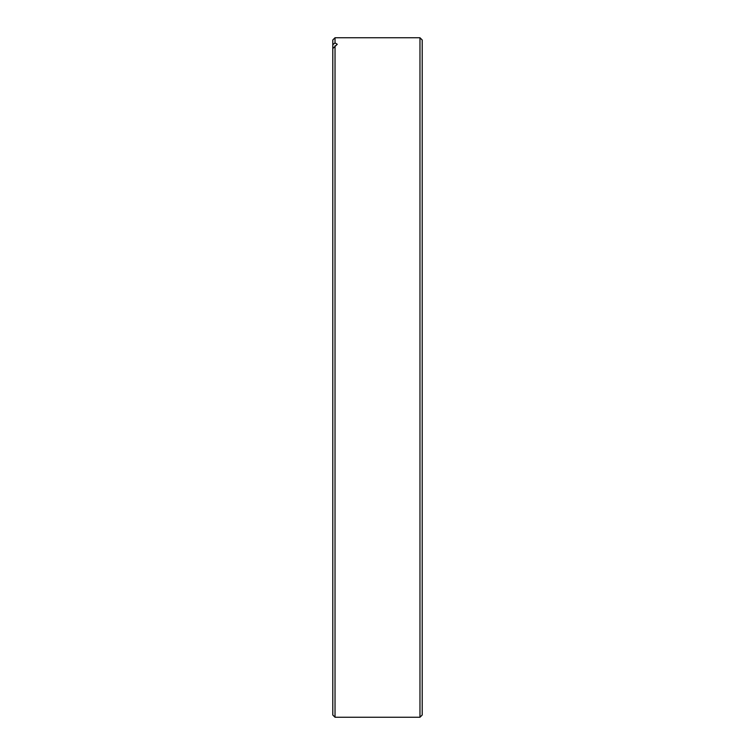 <?xml version="1.0" encoding="UTF-8"?>
<svg xmlns="http://www.w3.org/2000/svg" width="755" height="755" viewBox="0 0 755 755"><rect width="100%" height="100%" fill="white"/><g stroke="black" fill="none" stroke-linecap="round" stroke-linejoin="round"><path stroke-width="1.13" d="M335.031 717.25L419.969 717.25L419.969 37.75L335.031 37.75L332.795 39.987L332.795 44.668L335.031 42.912L337.268 44.281L332.795 48.565L332.795 715.013L335.031 717.25L335.031 45.8M419.969 717.25L422.205 715.013L422.205 39.987L419.969 37.75M422.205 339.373L422.205 358.729M422.205 333.153L422.205 284.824M332.795 39.987L332.795 89.647M422.205 396.517L422.205 470.176M335.031 42.912L335.031 37.75"/></g></svg>

